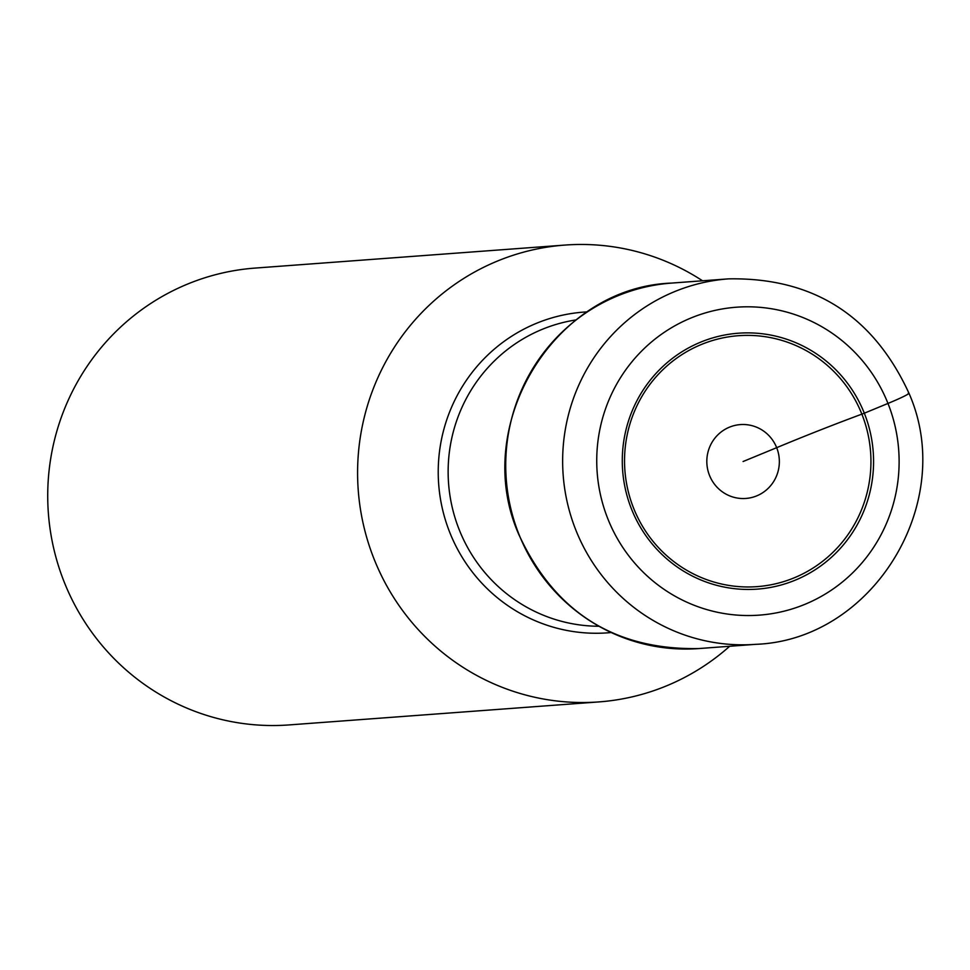 <?xml version="1.0" encoding="UTF-8"?>
<svg xmlns="http://www.w3.org/2000/svg" width="970" height="970" viewBox="0 0 970 970"><rect width="100%" height="100%" fill="white"/><g stroke="black" fill="none" stroke-linecap="round" stroke-linejoin="round"><path stroke-width="1.45" d="M709.494 475.373A37.03 36.266 85.8 0 0 756.745 495.864A37.03 36.266 85.8 0 0 776.679 447.679A37.03 36.266 85.8 0 0 729.416 427.188A37.03 36.266 85.8 0 0 709.494 475.373M743.081 461.526L776.679 447.679A148.931 9.227 158.3 0 1 861.869 414.141L864.318 413.196A128.307 125.639 -94.2 0 1 795.279 580.145A128.307 125.639 -94.2 0 1 631.543 509.141A128.307 125.639 -94.2 0 1 700.582 342.18A128.307 125.639 -94.2 0 1 864.318 413.196L887.974 403.435A28.857 1.794 -21.7 0 0 908.32 393.08M598.866 701.916L288.987 724.929A229.053 224.288 -94.2 0 1 64.25 582.145A229.053 224.288 -94.2 0 1 255.061 268.084L564.94 245.07A229.053 224.288 85.8 0 0 374.117 559.132A229.053 224.288 85.8 0 0 598.866 701.916A229.053 224.288 85.8 0 0 729.682 646.262M702.535 280.791A229.053 224.288 85.8 0 0 564.94 245.07M861.869 414.141A125.809 123.19 85.8 0 0 701.31 344.508A125.809 123.19 85.8 0 0 633.616 508.219A125.809 123.19 85.8 0 0 794.163 577.841A125.809 123.19 85.8 0 0 861.869 414.141M671.604 283.082C554.343 287.253 470.486 425.2 518.72 534.288C554.585 611.997 614.592 650.094 698.752 648.566A183.245 179.438 -94.2 0 1 518.95 534.337A183.245 179.438 -94.2 0 1 671.604 283.082L728.519 278.863A183.245 179.438 85.8 0 0 575.865 530.117A183.245 179.438 85.8 0 0 755.666 644.335C873.303 640.079 957.147 502.157 908.951 393.202C873.097 315.468 812.957 277.359 728.519 278.863M887.974 403.435A154.388 151.174 85.8 0 0 690.955 318.002A154.388 151.174 85.8 0 0 607.875 518.889A154.388 151.174 85.8 0 0 804.906 604.334A154.388 151.174 85.8 0 0 887.974 403.435M587.311 311.879A160.814 157.467 85.8 0 0 449.825 532.591A160.814 157.467 85.8 0 0 449.995 533.015A160.814 157.467 85.8 0 0 611.124 632.537M598.854 626.256A154.048 150.847 -94.2 0 1 459.416 530.214A154.048 150.847 -94.2 0 1 459.259 529.826A154.048 150.847 -94.2 0 1 576.095 319.906M698.752 648.566L755.666 644.335"/></g></svg>
